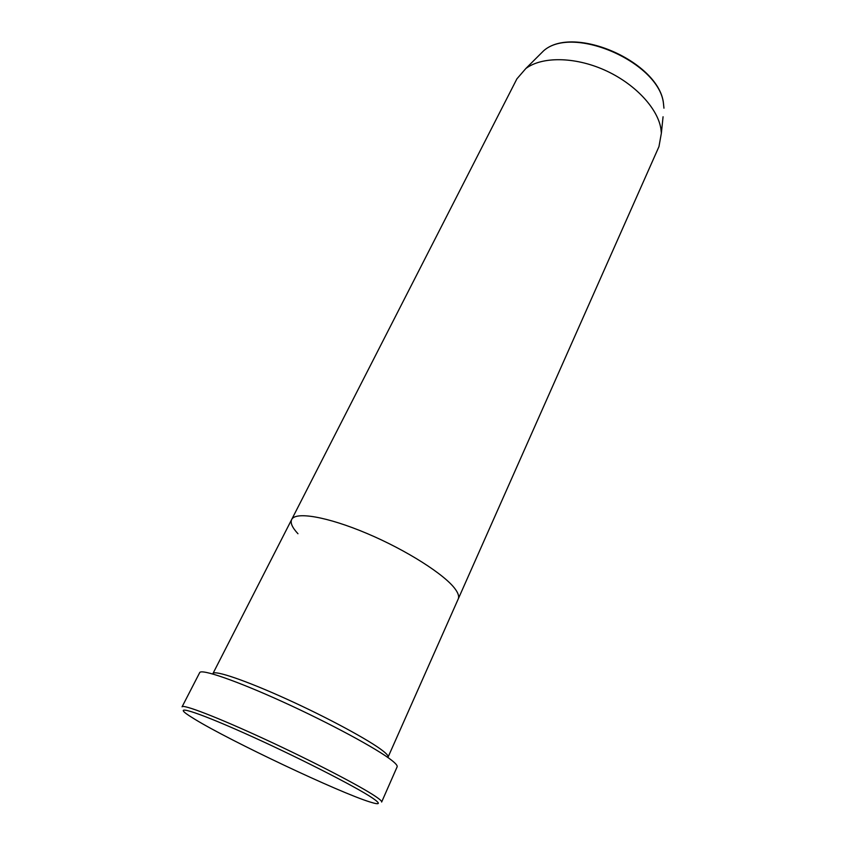<?xml version="1.0" encoding="UTF-8"?>
<svg xmlns="http://www.w3.org/2000/svg" width="846" height="846" viewBox="0 0 846 846"><rect width="100%" height="100%" fill="white"/><g stroke="black" fill="none" stroke-linecap="round" stroke-linejoin="round"><path stroke-width="1.27" d="M194.76 719.216C230.313 741.033 339.214 792.533 369.998 801.987C380.192 805.202 381.038 803.89 372.515 798.053C355.796 786.664 294.133 755.309 243.912 732.943C193.533 710.45 171.484 704.2 189.43 715.864L194.76 719.216M375.761 796.572C380.023 799.47 381.98 801.278 381.652 802.029L397.134 766.814C397.62 765.725 395.833 763.578 391.772 760.374C377.57 749.07 329.898 723.277 283.008 701.947C236.055 680.554 201.115 668.626 199.688 672.633L182.07 706.822C182.863 704.009 217.559 717.334 264.935 739.245C312.248 761.104 360.872 786.378 375.761 796.572M387.785 757.434L388.081 757.085C388.536 756.049 386.886 754.04 383.132 751.058C370.231 740.726 328.037 717.842 286.72 699.103C245.351 680.3 214.324 669.852 212.949 673.543L291.659 519.539C290.146 522.87 292.251 527.597 297.972 533.741M663.063 116.759L661.371 133.15L658.96 146.622L458.225 598.989C459.272 596.62 458.31 593.363 455.328 589.218C445.112 574.804 406.524 550.143 366.868 533.424C327.18 516.62 295.381 511.344 291.659 519.539C295.381 511.344 327.18 516.62 366.868 533.424C406.524 550.143 445.112 574.804 455.328 589.218C458.31 593.363 459.272 596.62 458.225 598.989L388.081 757.085M661.371 133.15L660.853 128.465C657.395 107.717 634.236 83.162 604.213 69.901C574.212 56.587 541.863 56.502 525.852 68.505L516.895 78.868L291.659 519.539M525.852 68.505L543.629 50.792C573.62 24.132 659.88 62.181 663.518 103.815L663.951 108.182L663.507 103.921C659.996 62.826 573.028 24.471 543.629 50.792L537.527 56.872"/></g></svg>
